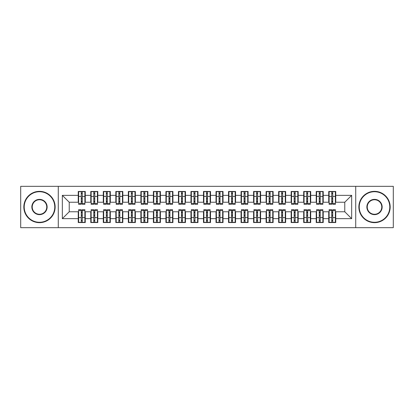 <?xml version="1.0" encoding="UTF-8"?>
<svg xmlns="http://www.w3.org/2000/svg" width="414" height="414" viewBox="0 0 414 414"><rect width="100%" height="100%" fill="white"/><g stroke="black" fill="none" stroke-linecap="round" stroke-linejoin="round"><path stroke-width="0.62" d="M355.724 227.664L393.3 227.664L393.3 186.336L355.724 186.336L355.724 227.664L58.276 227.664L58.276 186.336L20.7 186.336L20.7 227.664L58.276 227.664M331.743 199.046L332.742 199.046L331.743 199.046M332.742 214.954L331.743 214.954L332.742 214.954M319.22 199.046L320.219 199.046L319.22 199.046M320.219 214.954L319.22 214.954L320.219 214.954M306.696 199.046L307.695 199.046L306.696 199.046M307.695 214.954L306.696 214.954L307.695 214.954M294.168 199.046L295.172 199.046L294.168 199.046M295.172 214.954L294.168 214.954L295.172 214.954M281.644 199.046L282.648 199.046L281.644 199.046M282.648 214.954L281.644 214.954L282.648 214.954M269.121 199.046L270.125 199.046L269.121 199.046M270.125 214.954L269.121 214.954L270.125 214.954M256.597 199.046L257.596 199.046L256.597 199.046M257.596 214.954L256.597 214.954L257.596 214.954M244.074 199.046L245.072 199.046L244.074 199.046M245.072 214.954L244.074 214.954L245.072 214.954M231.55 199.046L232.549 199.046L231.55 199.046M232.549 214.954L231.55 214.954L232.549 214.954M219.022 199.046L220.025 199.046L219.022 199.046M220.025 214.954L219.022 214.954L220.025 214.954M206.498 199.046L207.502 199.046L206.498 199.046M207.502 214.954L206.498 214.954L207.502 214.954M193.975 199.046L194.978 199.046L193.975 199.046M194.978 214.954L193.975 214.954L194.978 214.954M181.451 199.046L182.45 199.046L181.451 199.046M182.45 214.954L181.451 214.954L182.45 214.954M168.928 199.046L169.926 199.046L168.928 199.046M169.926 214.954L168.928 214.954L169.926 214.954M156.404 199.046L157.403 199.046L156.404 199.046M157.403 214.954L156.404 214.954L157.403 214.954M143.875 199.046L144.879 199.046L143.875 199.046M144.879 214.954L143.875 214.954L144.879 214.954M131.352 199.046L132.356 199.046L131.352 199.046M132.356 214.954L131.352 214.954L132.356 214.954M118.828 199.046L119.832 199.046L118.828 199.046M119.832 214.954L118.828 214.954L119.832 214.954M106.305 199.046L107.304 199.046L106.305 199.046M107.304 214.954L106.305 214.954L107.304 214.954M93.781 199.046L94.78 199.046L93.781 199.046M94.78 214.954L93.781 214.954L94.78 214.954M355.724 186.336L58.276 186.336M78.624 202.239L69.231 202.239L62.343 195.351L62.343 218.649L78.251 218.649L78.251 222.53L85.263 222.53L85.263 218.649L90.775 218.649L90.775 222.53L97.787 222.53L97.787 218.649L103.298 218.649L103.298 222.53L110.31 222.53L110.31 218.649L115.822 218.649L115.822 222.53L122.834 222.53L122.834 218.649L128.345 218.649L128.345 222.53L135.362 222.53L135.362 218.649L140.874 218.649L140.874 222.53L147.886 222.53L147.886 218.649L153.397 218.649L153.397 222.53L160.409 222.53L160.409 218.649L165.921 218.649L165.921 222.53L172.933 222.53L172.933 218.649L178.444 218.649L178.444 222.53L185.456 222.53L185.456 218.649L190.968 218.649L190.968 222.53L197.98 222.53L197.98 218.649L203.491 218.649L203.491 222.53L210.509 222.53L210.509 218.649L216.02 218.649L216.02 222.53L223.032 222.53L223.032 218.649L228.544 218.649L228.544 222.53L235.556 222.53L235.556 218.649L241.067 218.649L241.067 222.53L248.079 222.53L248.079 218.649L253.591 218.649L253.591 222.53L260.603 222.53L260.603 218.649L266.114 218.649L266.114 222.53L273.126 222.53L273.126 218.649L278.638 218.649L278.638 222.53L285.655 222.53L285.655 218.649L291.166 218.649L291.166 222.53L298.178 222.53L298.178 218.649L303.69 218.649L303.69 222.53L310.702 222.53L310.702 218.649L316.213 218.649L316.213 222.53L323.225 222.53L323.225 218.649L328.737 218.649L328.737 222.53L335.749 222.53L335.749 211.761L344.769 211.761L344.769 202.239L335.376 202.239M62.343 195.351L78.251 195.351L78.251 202.239M344.769 202.239L351.657 195.351L335.749 195.351L335.749 191.47L328.737 191.47L328.737 195.351L323.225 195.351L323.225 191.47L316.213 191.47L316.213 195.351L310.702 195.351L310.702 191.47L303.69 191.47L303.69 195.351L298.178 195.351L298.178 191.47L291.166 191.47L291.166 195.351L285.655 195.351L285.655 191.47L278.638 191.47L278.638 195.351L273.126 195.351L273.126 191.47L266.114 191.47L266.114 195.351L260.603 195.351L260.603 191.47L253.591 191.47L253.591 195.351L248.079 195.351L248.079 191.47L241.067 191.47L241.067 195.351L235.556 195.351L235.556 191.47L228.544 191.47L228.544 195.351L223.032 195.351L223.032 191.47L216.02 191.47L216.02 195.351L210.509 195.351L210.509 191.47L203.491 191.47L203.491 195.351L197.98 195.351L197.98 191.47L190.968 191.47L190.968 195.351L185.456 195.351L185.456 191.47L178.444 191.47L178.444 195.351L172.933 195.351L172.933 191.47L165.921 191.47L165.921 195.351L160.409 195.351L160.409 191.47L153.397 191.47L153.397 195.351L147.886 195.351L147.886 191.47L140.874 191.47L140.874 195.351L135.362 195.351L135.362 191.47L128.345 191.47L128.345 195.351L122.834 195.351L122.834 191.47L115.822 191.47L115.822 195.351L110.31 195.351L110.31 191.47L103.298 191.47L103.298 195.351L97.787 195.351L97.787 191.47L90.775 191.47L90.775 195.351L85.263 195.351L85.263 191.47L78.251 191.47L78.251 195.351M351.657 195.351L351.657 218.649L335.749 218.649M323.225 218.649L323.225 211.761L329.114 211.761M328.737 218.649L328.737 211.761M335.749 195.351L335.749 202.239M310.702 218.649L310.702 211.761L316.586 211.761M316.213 218.649L316.213 211.761M328.737 195.351L328.737 202.239L322.853 202.239M323.225 195.351L323.225 202.239M298.178 218.649L298.178 211.761L304.062 211.761M303.69 218.649L303.69 211.761M316.213 195.351L316.213 202.239L310.324 202.239M310.702 195.351L310.702 202.239M285.655 218.649L285.655 211.761L291.539 211.761M291.166 218.649L291.166 211.761M303.69 195.351L303.69 202.239L297.801 202.239M298.178 195.351L298.178 202.239M273.126 218.649L273.126 211.761L279.015 211.761M278.638 218.649L278.638 211.761M291.166 195.351L291.166 202.239L285.277 202.239M285.655 195.351L285.655 202.239M260.603 218.649L260.603 211.761L266.492 211.761M266.114 218.649L266.114 211.761M278.638 195.351L278.638 202.239L272.754 202.239M273.126 195.351L273.126 202.239M248.079 218.649L248.079 211.761L253.968 211.761M253.591 218.649L253.591 211.761M266.114 195.351L266.114 202.239L260.23 202.239M260.603 195.351L260.603 202.239M235.556 218.649L235.556 211.761L241.44 211.761M241.067 218.649L241.067 211.761M253.591 195.351L253.591 202.239L247.707 202.239M248.079 195.351L248.079 202.239M223.032 218.649L223.032 211.761L228.916 211.761M228.544 218.649L228.544 211.761M241.067 195.351L241.067 202.239L235.178 202.239M235.556 195.351L235.556 202.239M210.509 218.649L210.509 211.761L216.393 211.761M216.02 218.649L216.02 211.761M228.544 195.351L228.544 202.239L222.654 202.239M223.032 195.351L223.032 202.239M197.98 218.649L197.98 211.761L203.869 211.761M203.491 218.649L203.491 211.761M216.02 195.351L216.02 202.239L210.131 202.239M210.509 195.351L210.509 202.239M185.456 218.649L185.456 211.761L191.346 211.761M190.968 218.649L190.968 211.761M203.491 195.351L203.491 202.239L197.607 202.239M197.98 195.351L197.98 202.239M172.933 218.649L172.933 211.761L178.822 211.761M178.444 218.649L178.444 211.761M190.968 195.351L190.968 202.239L185.084 202.239M185.456 195.351L185.456 202.239M160.409 218.649L160.409 211.761L166.293 211.761M165.921 218.649L165.921 211.761M178.444 195.351L178.444 202.239L172.56 202.239M172.933 195.351L172.933 202.239M147.886 218.649L147.886 211.761L153.77 211.761M153.397 218.649L153.397 211.761M165.921 195.351L165.921 202.239L160.032 202.239M160.409 195.351L160.409 202.239M135.362 218.649L135.362 211.761L141.246 211.761M140.874 218.649L140.874 211.761M153.397 195.351L153.397 202.239L147.508 202.239M147.886 195.351L147.886 202.239M122.834 218.649L122.834 211.761L128.723 211.761M128.345 218.649L128.345 211.761M140.874 195.351L140.874 202.239L134.985 202.239M135.362 195.351L135.362 202.239M110.31 218.649L110.31 211.761L116.199 211.761M115.822 218.649L115.822 211.761M128.345 195.351L128.345 202.239L122.461 202.239M122.834 195.351L122.834 202.239M97.787 218.649L97.787 211.761L103.676 211.761M103.298 218.649L103.298 211.761M115.822 195.351L115.822 202.239L109.938 202.239M110.31 195.351L110.31 202.239M85.263 218.649L85.263 211.761L91.147 211.761M90.775 218.649L90.775 211.761M103.298 195.351L103.298 202.239L97.414 202.239M97.787 195.351L97.787 202.239M81.258 199.046L82.257 199.046L81.258 199.046M82.257 214.954L81.258 214.954L82.257 214.954M62.343 218.649L69.231 211.761L78.624 211.761M78.251 218.649L78.251 211.761M90.775 195.351L90.775 202.239L84.886 202.239M85.263 195.351L85.263 202.239M69.231 202.239L69.231 211.761M329.114 202.239L328.737 202.239M316.586 202.239L316.213 202.239M304.062 202.239L303.69 202.239M291.539 202.239L291.166 202.239M279.015 202.239L278.638 202.239M266.492 202.239L266.114 202.239M253.968 202.239L253.591 202.239M241.44 202.239L241.067 202.239M228.916 202.239L228.544 202.239M216.393 202.239L216.02 202.239M203.869 202.239L203.491 202.239M191.346 202.239L190.968 202.239M178.822 202.239L178.444 202.239M166.293 202.239L165.921 202.239M153.77 202.239L153.397 202.239M141.246 202.239L140.874 202.239M128.723 202.239L128.345 202.239M116.199 202.239L115.822 202.239M103.676 202.239L103.298 202.239M91.147 202.239L90.775 202.239M84.886 211.761L85.263 211.761M97.414 211.761L97.787 211.761M109.938 211.761L110.31 211.761M122.461 211.761L122.834 211.761M134.985 211.761L135.362 211.761M147.508 211.761L147.886 211.761M160.032 211.761L160.409 211.761M172.56 211.761L172.933 211.761M185.084 211.761L185.456 211.761M197.607 211.761L197.98 211.761M210.131 211.761L210.509 211.761M222.654 211.761L223.032 211.761M235.178 211.761L235.556 211.761M247.707 211.761L248.079 211.761M260.23 211.761L260.603 211.761M272.754 211.761L273.126 211.761M285.277 211.761L285.655 211.761M297.801 211.761L298.178 211.761M310.324 211.761L310.702 211.761M322.853 211.761L323.225 211.761M335.376 211.761L335.749 211.761M351.657 218.649L344.769 211.761M78.624 191.594L84.886 191.594L78.624 191.594L78.624 204.309L81.258 204.309L81.258 191.641L84.886 191.661L84.886 204.309L82.257 204.309L82.257 191.661M81.258 193.271L82.257 193.271M81.258 203.253L82.257 203.253M82.257 201.68L81.258 201.68M81.258 201.064L82.257 201.064M85.263 197.421L84.886 197.421M85.263 199.046L84.886 199.046M78.624 197.421L78.251 197.421M78.624 199.046L78.251 199.046M84.886 222.406L78.624 222.406L84.886 222.406L84.886 209.691L82.257 209.691L82.257 222.359L78.624 222.339L78.624 209.691L81.258 209.691L81.258 222.339M82.257 220.729L81.258 220.729M82.257 210.747L81.258 210.747M81.258 212.32L82.257 212.32M82.257 212.936L81.258 212.936M78.251 216.579L78.624 216.579M78.251 214.954L78.624 214.954M84.886 216.579L85.263 216.579M84.886 214.954L85.263 214.954M91.147 191.594L97.414 191.594L91.147 191.594L91.147 204.309L93.781 204.309L93.781 191.641L97.414 191.661L97.414 204.309L94.78 204.309L94.78 191.661M93.781 193.271L94.78 193.271M93.781 203.253L94.78 203.253M94.78 201.68L93.781 201.68M93.781 201.064L94.78 201.064M97.787 197.421L97.414 197.421M97.787 199.046L97.414 199.046M91.147 197.421L90.775 197.421M91.147 199.046L90.775 199.046M103.676 191.594L109.938 191.594L103.676 191.594L103.676 204.309L106.305 204.309L106.305 191.641L109.938 191.661L109.938 204.309L107.304 204.309L107.304 191.661M106.305 193.271L107.304 193.271M106.305 203.253L107.304 203.253M107.304 201.68L106.305 201.68M106.305 201.064L107.304 201.064M110.31 197.421L109.938 197.421M110.31 199.046L109.938 199.046M103.676 197.421L103.298 197.421M103.676 199.046L103.298 199.046M116.199 191.594L122.461 191.594L116.199 191.594L116.199 204.309L118.828 204.309L118.828 191.641L122.461 191.661L122.461 204.309L119.832 204.309L119.832 191.661M118.828 193.271L119.832 193.271M118.828 203.253L119.832 203.253M119.832 201.68L118.828 201.68M118.828 201.064L119.832 201.064M122.834 197.421L122.461 197.421M122.834 199.046L122.461 199.046M116.199 197.421L115.822 197.421M116.199 199.046L115.822 199.046M128.723 191.594L134.985 191.594L128.723 191.594L128.723 204.309L131.352 204.309L131.352 191.641L134.985 191.661L134.985 204.309L132.356 204.309L132.356 191.661M131.352 193.271L132.356 193.271M131.352 203.253L132.356 203.253M132.356 201.68L131.352 201.68M131.352 201.064L132.356 201.064M135.362 197.421L134.985 197.421M135.362 199.046L134.985 199.046M128.723 197.421L128.345 197.421M128.723 199.046L128.345 199.046M97.414 222.406L91.147 222.406L97.414 222.406L97.414 209.691L94.78 209.691L94.78 222.359L91.147 222.339L91.147 209.691L93.781 209.691L93.781 222.339M94.78 220.729L93.781 220.729M94.78 210.747L93.781 210.747M93.781 212.32L94.78 212.32M94.78 212.936L93.781 212.936M90.775 216.579L91.147 216.579M90.775 214.954L91.147 214.954M97.414 216.579L97.787 216.579M97.414 214.954L97.787 214.954M109.938 222.406L103.676 222.406L109.938 222.406L109.938 209.691L107.304 209.691L107.304 222.359L103.676 222.339L103.676 209.691L106.305 209.691L106.305 222.339M107.304 220.729L106.305 220.729M107.304 210.747L106.305 210.747M106.305 212.32L107.304 212.32M107.304 212.936L106.305 212.936M103.298 216.579L103.676 216.579M103.298 214.954L103.676 214.954M109.938 216.579L110.31 216.579M109.938 214.954L110.31 214.954M122.461 222.406L116.199 222.406L122.461 222.406L122.461 209.691L119.832 209.691L119.832 222.359L116.199 222.339L116.199 209.691L118.828 209.691L118.828 222.339M119.832 220.729L118.828 220.729M119.832 210.747L118.828 210.747M118.828 212.32L119.832 212.32M119.832 212.936L118.828 212.936M115.822 216.579L116.199 216.579M115.822 214.954L116.199 214.954M122.461 216.579L122.834 216.579M122.461 214.954L122.834 214.954M134.985 222.406L128.723 222.406L134.985 222.406L134.985 209.691L132.356 209.691L132.356 222.359L128.723 222.339L128.723 209.691L131.352 209.691L131.352 222.339M132.356 220.729L131.352 220.729M132.356 210.747L131.352 210.747M131.352 212.32L132.356 212.32M132.356 212.936L131.352 212.936M128.345 216.579L128.723 216.579M128.345 214.954L128.723 214.954M134.985 216.579L135.362 216.579M134.985 214.954L135.362 214.954M39.485 191.718A15.282 15.282 0 0 0 24.209 207A15.282 15.282 0 0 0 39.485 222.282A15.282 15.282 0 0 0 54.767 207A15.282 15.282 0 0 0 39.485 191.718M39.485 222.654A15.654 15.654 0 0 1 23.831 207A15.654 15.654 0 0 1 39.485 191.346A15.654 15.654 0 0 1 55.14 207A15.654 15.654 0 0 1 39.485 222.654M39.485 199.362A7.638 7.638 0 0 1 47.129 207A7.638 7.638 0 0 1 39.485 214.638A7.638 7.638 0 0 1 31.847 207A7.638 7.638 0 0 1 39.485 199.362M39.485 214.266A7.266 7.266 0 0 0 46.751 207A7.266 7.266 0 0 0 39.485 199.734A7.266 7.266 0 0 0 32.225 207A7.266 7.266 0 0 0 39.485 214.266M374.515 191.718A15.282 15.282 0 0 0 359.233 207A15.282 15.282 0 0 0 374.515 222.282A15.282 15.282 0 0 0 389.791 207A15.282 15.282 0 0 0 374.515 191.718M374.515 222.654A15.654 15.654 0 0 1 358.86 207A15.654 15.654 0 0 1 374.515 191.346A15.654 15.654 0 0 1 390.169 207A15.654 15.654 0 0 1 374.515 222.654M374.515 199.362A7.638 7.638 0 0 1 382.153 207A7.638 7.638 0 0 1 374.515 214.638A7.638 7.638 0 0 1 366.871 207A7.638 7.638 0 0 1 374.515 199.362M374.515 214.266A7.266 7.266 0 0 0 381.775 207A7.266 7.266 0 0 0 374.515 199.734A7.266 7.266 0 0 0 367.249 207A7.266 7.266 0 0 0 374.515 214.266M141.246 191.594L147.508 191.594L141.246 191.594L141.246 204.309L143.875 204.309L143.875 191.641L147.508 191.661L147.508 204.309L144.879 204.309L144.879 191.661M143.875 193.271L144.879 193.271M143.875 203.253L144.879 203.253M144.879 201.68L143.875 201.68M143.875 201.064L144.879 201.064M147.886 197.421L147.508 197.421M147.886 199.046L147.508 199.046M141.246 197.421L140.874 197.421M141.246 199.046L140.874 199.046M147.508 222.406L141.246 222.406L147.508 222.406L147.508 209.691L144.879 209.691L144.879 222.359L141.246 222.339L141.246 209.691L143.875 209.691L143.875 222.339M144.879 220.729L143.875 220.729M144.879 210.747L143.875 210.747M143.875 212.32L144.879 212.32M144.879 212.936L143.875 212.936M140.874 216.579L141.246 216.579M140.874 214.954L141.246 214.954M147.508 216.579L147.886 216.579M147.508 214.954L147.886 214.954M153.77 191.594L160.032 191.594L153.77 191.594L153.77 204.309L156.404 204.309L156.404 191.641L160.032 191.661L160.032 204.309L157.403 204.309L157.403 191.661M156.404 193.271L157.403 193.271M156.404 203.253L157.403 203.253M157.403 201.68L156.404 201.68M156.404 201.064L157.403 201.064M160.409 197.421L160.032 197.421M160.409 199.046L160.032 199.046M153.77 197.421L153.397 197.421M153.77 199.046L153.397 199.046M166.293 191.594L172.56 191.594L166.293 191.594L166.293 204.309L168.928 204.309L168.928 191.641L172.56 191.661L172.56 204.309L169.926 204.309L169.926 191.661M168.928 193.271L169.926 193.271M168.928 203.253L169.926 203.253M169.926 201.68L168.928 201.68M168.928 201.064L169.926 201.064M172.933 197.421L172.56 197.421M172.933 199.046L172.56 199.046M166.293 197.421L165.921 197.421M166.293 199.046L165.921 199.046M178.822 191.594L185.084 191.594L178.822 191.594L178.822 204.309L181.451 204.309L181.451 191.641L185.084 191.661L185.084 204.309L182.45 204.309L182.45 191.661M181.451 193.271L182.45 193.271M181.451 203.253L182.45 203.253M182.45 201.68L181.451 201.68M181.451 201.064L182.45 201.064M185.456 197.421L185.084 197.421M185.456 199.046L185.084 199.046M178.822 197.421L178.444 197.421M178.822 199.046L178.444 199.046M160.032 222.406L153.77 222.406L160.032 222.406L160.032 209.691L157.403 209.691L157.403 222.359L153.77 222.339L153.77 209.691L156.404 209.691L156.404 222.339M157.403 220.729L156.404 220.729M157.403 210.747L156.404 210.747M156.404 212.32L157.403 212.32M157.403 212.936L156.404 212.936M153.397 216.579L153.77 216.579M153.397 214.954L153.77 214.954M160.032 216.579L160.409 216.579M160.032 214.954L160.409 214.954M172.56 222.406L166.293 222.406L172.56 222.406L172.56 209.691L169.926 209.691L169.926 222.359L166.293 222.339L166.293 209.691L168.928 209.691L168.928 222.339M169.926 220.729L168.928 220.729M169.926 210.747L168.928 210.747M168.928 212.32L169.926 212.32M169.926 212.936L168.928 212.936M165.921 216.579L166.293 216.579M165.921 214.954L166.293 214.954M172.56 216.579L172.933 216.579M172.56 214.954L172.933 214.954M185.084 222.406L178.822 222.406L185.084 222.406L185.084 209.691L182.45 209.691L182.45 222.359L178.822 222.339L178.822 209.691L181.451 209.691L181.451 222.339M182.45 220.729L181.451 220.729M182.45 210.747L181.451 210.747M181.451 212.32L182.45 212.32M182.45 212.936L181.451 212.936M178.444 216.579L178.822 216.579M178.444 214.954L178.822 214.954M185.084 216.579L185.456 216.579M185.084 214.954L185.456 214.954M191.346 191.594L197.607 191.594L191.346 191.594L191.346 204.309L193.975 204.309L193.975 191.641L197.607 191.661L197.607 204.309L194.978 204.309L194.978 191.661M193.975 193.271L194.978 193.271M193.975 203.253L194.978 203.253M194.978 201.68L193.975 201.68M193.975 201.064L194.978 201.064M197.98 197.421L197.607 197.421M197.98 199.046L197.607 199.046M191.346 197.421L190.968 197.421M191.346 199.046L190.968 199.046M197.607 222.406L191.346 222.406L197.607 222.406L197.607 209.691L194.978 209.691L194.978 222.359L191.346 222.339L191.346 209.691L193.975 209.691L193.975 222.339M194.978 220.729L193.975 220.729M194.978 210.747L193.975 210.747M193.975 212.32L194.978 212.32M194.978 212.936L193.975 212.936M190.968 216.579L191.346 216.579M190.968 214.954L191.346 214.954M197.607 216.579L197.98 216.579M197.607 214.954L197.98 214.954M203.869 191.594L210.131 191.594L203.869 191.594L203.869 204.309L206.498 204.309L206.498 191.641L210.131 191.661L210.131 204.309L207.502 204.309L207.502 191.661M206.498 193.271L207.502 193.271M206.498 203.253L207.502 203.253M207.502 201.68L206.498 201.68M206.498 201.064L207.502 201.064M210.509 197.421L210.131 197.421M210.509 199.046L210.131 199.046M203.869 197.421L203.491 197.421M203.869 199.046L203.491 199.046M210.131 222.406L203.869 222.406L210.131 222.406L210.131 209.691L207.502 209.691L207.502 222.359L203.869 222.339L203.869 209.691L206.498 209.691L206.498 222.339M207.502 220.729L206.498 220.729M207.502 210.747L206.498 210.747M206.498 212.32L207.502 212.32M207.502 212.936L206.498 212.936M203.491 216.579L203.869 216.579M203.491 214.954L203.869 214.954M210.131 216.579L210.509 216.579M210.131 214.954L210.509 214.954M216.393 191.594L222.654 191.594L216.393 191.594L216.393 204.309L219.022 204.309L219.022 191.641L222.654 191.661L222.654 204.309L220.025 204.309L220.025 191.661M219.022 193.271L220.025 193.271M219.022 203.253L220.025 203.253M220.025 201.68L219.022 201.68M219.022 201.064L220.025 201.064M223.032 197.421L222.654 197.421M223.032 199.046L222.654 199.046M216.393 197.421L216.02 197.421M216.393 199.046L216.02 199.046M222.654 222.406L216.393 222.406L222.654 222.406L222.654 209.691L220.025 209.691L220.025 222.359L216.393 222.339L216.393 209.691L219.022 209.691L219.022 222.339M220.025 220.729L219.022 220.729M220.025 210.747L219.022 210.747M219.022 212.32L220.025 212.32M220.025 212.936L219.022 212.936M216.02 216.579L216.393 216.579M216.02 214.954L216.393 214.954M222.654 216.579L223.032 216.579M222.654 214.954L223.032 214.954M228.916 191.594L235.178 191.594L228.916 191.594L228.916 204.309L231.55 204.309L231.55 191.641L235.178 191.661L235.178 204.309L232.549 204.309L232.549 191.661M231.55 193.271L232.549 193.271M231.55 203.253L232.549 203.253M232.549 201.68L231.55 201.68M231.55 201.064L232.549 201.064M235.556 197.421L235.178 197.421M235.556 199.046L235.178 199.046M228.916 197.421L228.544 197.421M228.916 199.046L228.544 199.046M235.178 222.406L228.916 222.406L235.178 222.406L235.178 209.691L232.549 209.691L232.549 222.359L228.916 222.339L228.916 209.691L231.55 209.691L231.55 222.339M232.549 220.729L231.55 220.729M232.549 210.747L231.55 210.747M231.55 212.32L232.549 212.32M232.549 212.936L231.55 212.936M228.544 216.579L228.916 216.579M228.544 214.954L228.916 214.954M235.178 216.579L235.556 216.579M235.178 214.954L235.556 214.954M241.44 191.594L247.707 191.594L241.44 191.594L241.44 204.309L244.074 204.309L244.074 191.641L247.707 191.661L247.707 204.309L245.072 204.309L245.072 191.661M244.074 193.271L245.072 193.271M244.074 203.253L245.072 203.253M245.072 201.68L244.074 201.68M244.074 201.064L245.072 201.064M248.079 197.421L247.707 197.421M248.079 199.046L247.707 199.046M241.44 197.421L241.067 197.421M241.44 199.046L241.067 199.046M247.707 222.406L241.44 222.406L247.707 222.406L247.707 209.691L245.072 209.691L245.072 222.359L241.44 222.339L241.44 209.691L244.074 209.691L244.074 222.339M245.072 220.729L244.074 220.729M245.072 210.747L244.074 210.747M244.074 212.32L245.072 212.32M245.072 212.936L244.074 212.936M241.067 216.579L241.44 216.579M241.067 214.954L241.44 214.954M247.707 216.579L248.079 216.579M247.707 214.954L248.079 214.954M253.968 191.594L260.23 191.594L253.968 191.594L253.968 204.309L256.597 204.309L256.597 191.641L260.23 191.661L260.23 204.309L257.596 204.309L257.596 191.661M256.597 193.271L257.596 193.271M256.597 203.253L257.596 203.253M257.596 201.68L256.597 201.68M256.597 201.064L257.596 201.064M260.603 197.421L260.23 197.421M260.603 199.046L260.23 199.046M253.968 197.421L253.591 197.421M253.968 199.046L253.591 199.046M260.23 222.406L253.968 222.406L260.23 222.406L260.23 209.691L257.596 209.691L257.596 222.359L253.968 222.339L253.968 209.691L256.597 209.691L256.597 222.339M257.596 220.729L256.597 220.729M257.596 210.747L256.597 210.747M256.597 212.32L257.596 212.32M257.596 212.936L256.597 212.936M253.591 216.579L253.968 216.579M253.591 214.954L253.968 214.954M260.23 216.579L260.603 216.579M260.23 214.954L260.603 214.954M266.492 191.594L272.754 191.594L266.492 191.594L266.492 204.309L269.121 204.309L269.121 191.641L272.754 191.661L272.754 204.309L270.125 204.309L270.125 191.661M269.121 193.271L270.125 193.271M269.121 203.253L270.125 203.253M270.125 201.68L269.121 201.68M269.121 201.064L270.125 201.064M273.126 197.421L272.754 197.421M273.126 199.046L272.754 199.046M266.492 197.421L266.114 197.421M266.492 199.046L266.114 199.046M272.754 222.406L266.492 222.406L272.754 222.406L272.754 209.691L270.125 209.691L270.125 222.359L266.492 222.339L266.492 209.691L269.121 209.691L269.121 222.339M270.125 220.729L269.121 220.729M270.125 210.747L269.121 210.747M269.121 212.32L270.125 212.32M270.125 212.936L269.121 212.936M266.114 216.579L266.492 216.579M266.114 214.954L266.492 214.954M272.754 216.579L273.126 216.579M272.754 214.954L273.126 214.954M279.015 191.594L285.277 191.594L279.015 191.594L279.015 204.309L281.644 204.309L281.644 191.641L285.277 191.661L285.277 204.309L282.648 204.309L282.648 191.661M281.644 193.271L282.648 193.271M281.644 203.253L282.648 203.253M282.648 201.68L281.644 201.68M281.644 201.064L282.648 201.064M285.655 197.421L285.277 197.421M285.655 199.046L285.277 199.046M279.015 197.421L278.638 197.421M279.015 199.046L278.638 199.046M285.277 222.406L279.015 222.406L285.277 222.406L285.277 209.691L282.648 209.691L282.648 222.359L279.015 222.339L279.015 209.691L281.644 209.691L281.644 222.339M282.648 220.729L281.644 220.729M282.648 210.747L281.644 210.747M281.644 212.32L282.648 212.32M282.648 212.936L281.644 212.936M278.638 216.579L279.015 216.579M278.638 214.954L279.015 214.954M285.277 216.579L285.655 216.579M285.277 214.954L285.655 214.954M291.539 191.594L297.801 191.594L291.539 191.594L291.539 204.309L294.168 204.309L294.168 191.641L297.801 191.661L297.801 204.309L295.172 204.309L295.172 191.661M294.168 193.271L295.172 193.271M294.168 203.253L295.172 203.253M295.172 201.68L294.168 201.68M294.168 201.064L295.172 201.064M298.178 197.421L297.801 197.421M298.178 199.046L297.801 199.046M291.539 197.421L291.166 197.421M291.539 199.046L291.166 199.046M297.801 222.406L291.539 222.406L297.801 222.406L297.801 209.691L295.172 209.691L295.172 222.359L291.539 222.339L291.539 209.691L294.168 209.691L294.168 222.339M295.172 220.729L294.168 220.729M295.172 210.747L294.168 210.747M294.168 212.32L295.172 212.32M295.172 212.936L294.168 212.936M291.166 216.579L291.539 216.579M291.166 214.954L291.539 214.954M297.801 216.579L298.178 216.579M297.801 214.954L298.178 214.954M304.062 191.594L310.324 191.594L304.062 191.594L304.062 204.309L306.696 204.309L306.696 191.641L310.324 191.661L310.324 204.309L307.695 204.309L307.695 191.661M306.696 193.271L307.695 193.271M306.696 203.253L307.695 203.253M307.695 201.68L306.696 201.68M306.696 201.064L307.695 201.064M310.702 197.421L310.324 197.421M310.702 199.046L310.324 199.046M304.062 197.421L303.69 197.421M304.062 199.046L303.69 199.046M310.324 222.406L304.062 222.406L310.324 222.406L310.324 209.691L307.695 209.691L307.695 222.359L304.062 222.339L304.062 209.691L306.696 209.691L306.696 222.339M307.695 220.729L306.696 220.729M307.695 210.747L306.696 210.747M306.696 212.32L307.695 212.32M307.695 212.936L306.696 212.936M303.69 216.579L304.062 216.579M303.69 214.954L304.062 214.954M310.324 216.579L310.702 216.579M310.324 214.954L310.702 214.954M316.586 191.594L322.853 191.594L316.586 191.594L316.586 204.309L319.22 204.309L319.22 191.641L322.853 191.661L322.853 204.309L320.219 204.309L320.219 191.661M319.22 193.271L320.219 193.271M319.22 203.253L320.219 203.253M320.219 201.68L319.22 201.68M319.22 201.064L320.219 201.064M323.225 197.421L322.853 197.421M323.225 199.046L322.853 199.046M316.586 197.421L316.213 197.421M316.586 199.046L316.213 199.046M322.853 222.406L316.586 222.406L322.853 222.406L322.853 209.691L320.219 209.691L320.219 222.359L316.586 222.339L316.586 209.691L319.22 209.691L319.22 222.339M320.219 220.729L319.22 220.729M320.219 210.747L319.22 210.747M319.22 212.32L320.219 212.32M320.219 212.936L319.22 212.936M316.213 216.579L316.586 216.579M316.213 214.954L316.586 214.954M322.853 216.579L323.225 216.579M322.853 214.954L323.225 214.954M329.114 191.594L335.376 191.594L329.114 191.594L329.114 204.309L331.743 204.309L331.743 191.641L335.376 191.661L335.376 204.309L332.742 204.309L332.742 191.661M331.743 193.271L332.742 193.271M331.743 203.253L332.742 203.253M332.742 201.68L331.743 201.68M331.743 201.064L332.742 201.064M335.749 197.421L335.376 197.421M335.749 199.046L335.376 199.046M329.114 197.421L328.737 197.421M329.114 199.046L328.737 199.046M335.376 222.406L329.114 222.406L335.376 222.406L335.376 209.691L332.742 209.691L332.742 222.359L329.114 222.339L329.114 209.691L331.743 209.691L331.743 222.339M332.742 220.729L331.743 220.729M332.742 210.747L331.743 210.747M331.743 212.32L332.742 212.32M332.742 212.936L331.743 212.936M328.737 216.579L329.114 216.579M328.737 214.954L329.114 214.954M335.376 216.579L335.749 216.579M335.376 214.954L335.749 214.954M78.624 191.661L81.258 191.661M82.257 203.445L84.886 203.445M82.257 196.396L84.886 196.396M78.624 203.445L81.258 203.445M78.624 196.396L81.258 196.396M81.258 198.094L82.257 198.094M81.258 193.602L82.257 193.602M84.886 222.339L82.257 222.339M81.258 210.555L78.624 210.555M81.258 217.604L78.624 217.604M84.886 210.555L82.257 210.555M84.886 217.604L82.257 217.604M82.257 215.906L81.258 215.906M82.257 220.398L81.258 220.398M91.147 191.661L93.781 191.661M94.78 203.445L97.414 203.445M94.78 196.396L97.414 196.396M91.147 203.445L93.781 203.445M91.147 196.396L93.781 196.396M93.781 198.094L94.78 198.094M93.781 193.602L94.78 193.602M103.676 191.661L106.305 191.661M107.304 203.445L109.938 203.445M107.304 196.396L109.938 196.396M103.676 203.445L106.305 203.445M103.676 196.396L106.305 196.396M106.305 198.094L107.304 198.094M106.305 193.602L107.304 193.602M116.199 191.661L118.828 191.661M119.832 203.445L122.461 203.445M119.832 196.396L122.461 196.396M116.199 203.445L118.828 203.445M116.199 196.396L118.828 196.396M118.828 198.094L119.832 198.094M118.828 193.602L119.832 193.602M128.723 191.661L131.352 191.661M132.356 203.445L134.985 203.445M132.356 196.396L134.985 196.396M128.723 203.445L131.352 203.445M128.723 196.396L131.352 196.396M131.352 198.094L132.356 198.094M131.352 193.602L132.356 193.602M97.414 222.339L94.78 222.339M93.781 210.555L91.147 210.555M93.781 217.604L91.147 217.604M97.414 210.555L94.78 210.555M97.414 217.604L94.78 217.604M94.78 215.906L93.781 215.906M94.78 220.398L93.781 220.398M109.938 222.339L107.304 222.339M106.305 210.555L103.676 210.555M106.305 217.604L103.676 217.604M109.938 210.555L107.304 210.555M109.938 217.604L107.304 217.604M107.304 215.906L106.305 215.906M107.304 220.398L106.305 220.398M122.461 222.339L119.832 222.339M118.828 210.555L116.199 210.555M118.828 217.604L116.199 217.604M122.461 210.555L119.832 210.555M122.461 217.604L119.832 217.604M119.832 215.906L118.828 215.906M119.832 220.398L118.828 220.398M134.985 222.339L132.356 222.339M131.352 210.555L128.723 210.555M131.352 217.604L128.723 217.604M134.985 210.555L132.356 210.555M134.985 217.604L132.356 217.604M132.356 215.906L131.352 215.906M132.356 220.398L131.352 220.398M141.246 191.661L143.875 191.661M144.879 203.445L147.508 203.445M144.879 196.396L147.508 196.396M141.246 203.445L143.875 203.445M141.246 196.396L143.875 196.396M143.875 198.094L144.879 198.094M143.875 193.602L144.879 193.602M147.508 222.339L144.879 222.339M143.875 210.555L141.246 210.555M143.875 217.604L141.246 217.604M147.508 210.555L144.879 210.555M147.508 217.604L144.879 217.604M144.879 215.906L143.875 215.906M144.879 220.398L143.875 220.398M153.77 191.661L156.404 191.661M157.403 203.445L160.032 203.445M157.403 196.396L160.032 196.396M153.77 203.445L156.404 203.445M153.77 196.396L156.404 196.396M156.404 198.094L157.403 198.094M156.404 193.602L157.403 193.602M166.293 191.661L168.928 191.661M169.926 203.445L172.56 203.445M169.926 196.396L172.56 196.396M166.293 203.445L168.928 203.445M166.293 196.396L168.928 196.396M168.928 198.094L169.926 198.094M168.928 193.602L169.926 193.602M178.822 191.661L181.451 191.661M182.45 203.445L185.084 203.445M182.45 196.396L185.084 196.396M178.822 203.445L181.451 203.445M178.822 196.396L181.451 196.396M181.451 198.094L182.45 198.094M181.451 193.602L182.45 193.602M160.032 222.339L157.403 222.339M156.404 210.555L153.77 210.555M156.404 217.604L153.77 217.604M160.032 210.555L157.403 210.555M160.032 217.604L157.403 217.604M157.403 215.906L156.404 215.906M157.403 220.398L156.404 220.398M172.56 222.339L169.926 222.339M168.928 210.555L166.293 210.555M168.928 217.604L166.293 217.604M172.56 210.555L169.926 210.555M172.56 217.604L169.926 217.604M169.926 215.906L168.928 215.906M169.926 220.398L168.928 220.398M185.084 222.339L182.45 222.339M181.451 210.555L178.822 210.555M181.451 217.604L178.822 217.604M185.084 210.555L182.45 210.555M185.084 217.604L182.45 217.604M182.45 215.906L181.451 215.906M182.45 220.398L181.451 220.398M191.346 191.661L193.975 191.661M194.978 203.445L197.607 203.445M194.978 196.396L197.607 196.396M191.346 203.445L193.975 203.445M191.346 196.396L193.975 196.396M193.975 198.094L194.978 198.094M193.975 193.602L194.978 193.602M197.607 222.339L194.978 222.339M193.975 210.555L191.346 210.555M193.975 217.604L191.346 217.604M197.607 210.555L194.978 210.555M197.607 217.604L194.978 217.604M194.978 215.906L193.975 215.906M194.978 220.398L193.975 220.398M203.869 191.661L206.498 191.661M207.502 203.445L210.131 203.445M207.502 196.396L210.131 196.396M203.869 203.445L206.498 203.445M203.869 196.396L206.498 196.396M206.498 198.094L207.502 198.094M206.498 193.602L207.502 193.602M210.131 222.339L207.502 222.339M206.498 210.555L203.869 210.555M206.498 217.604L203.869 217.604M210.131 210.555L207.502 210.555M210.131 217.604L207.502 217.604M207.502 215.906L206.498 215.906M207.502 220.398L206.498 220.398M216.393 191.661L219.022 191.661M220.025 203.445L222.654 203.445M220.025 196.396L222.654 196.396M216.393 203.445L219.022 203.445M216.393 196.396L219.022 196.396M219.022 198.094L220.025 198.094M219.022 193.602L220.025 193.602M222.654 222.339L220.025 222.339M219.022 210.555L216.393 210.555M219.022 217.604L216.393 217.604M222.654 210.555L220.025 210.555M222.654 217.604L220.025 217.604M220.025 215.906L219.022 215.906M220.025 220.398L219.022 220.398M228.916 191.661L231.55 191.661M232.549 203.445L235.178 203.445M232.549 196.396L235.178 196.396M228.916 203.445L231.55 203.445M228.916 196.396L231.55 196.396M231.55 198.094L232.549 198.094M231.55 193.602L232.549 193.602M235.178 222.339L232.549 222.339M231.55 210.555L228.916 210.555M231.55 217.604L228.916 217.604M235.178 210.555L232.549 210.555M235.178 217.604L232.549 217.604M232.549 215.906L231.55 215.906M232.549 220.398L231.55 220.398M241.44 191.661L244.074 191.661M245.072 203.445L247.707 203.445M245.072 196.396L247.707 196.396M241.44 203.445L244.074 203.445M241.44 196.396L244.074 196.396M244.074 198.094L245.072 198.094M244.074 193.602L245.072 193.602M247.707 222.339L245.072 222.339M244.074 210.555L241.44 210.555M244.074 217.604L241.44 217.604M247.707 210.555L245.072 210.555M247.707 217.604L245.072 217.604M245.072 215.906L244.074 215.906M245.072 220.398L244.074 220.398M253.968 191.661L256.597 191.661M257.596 203.445L260.23 203.445M257.596 196.396L260.23 196.396M253.968 203.445L256.597 203.445M253.968 196.396L256.597 196.396M256.597 198.094L257.596 198.094M256.597 193.602L257.596 193.602M260.23 222.339L257.596 222.339M256.597 210.555L253.968 210.555M256.597 217.604L253.968 217.604M260.23 210.555L257.596 210.555M260.23 217.604L257.596 217.604M257.596 215.906L256.597 215.906M257.596 220.398L256.597 220.398M266.492 191.661L269.121 191.661M270.125 203.445L272.754 203.445M270.125 196.396L272.754 196.396M266.492 203.445L269.121 203.445M266.492 196.396L269.121 196.396M269.121 198.094L270.125 198.094M269.121 193.602L270.125 193.602M272.754 222.339L270.125 222.339M269.121 210.555L266.492 210.555M269.121 217.604L266.492 217.604M272.754 210.555L270.125 210.555M272.754 217.604L270.125 217.604M270.125 215.906L269.121 215.906M270.125 220.398L269.121 220.398M279.015 191.661L281.644 191.661M282.648 203.445L285.277 203.445M282.648 196.396L285.277 196.396M279.015 203.445L281.644 203.445M279.015 196.396L281.644 196.396M281.644 198.094L282.648 198.094M281.644 193.602L282.648 193.602M285.277 222.339L282.648 222.339M281.644 210.555L279.015 210.555M281.644 217.604L279.015 217.604M285.277 210.555L282.648 210.555M285.277 217.604L282.648 217.604M282.648 215.906L281.644 215.906M282.648 220.398L281.644 220.398M291.539 191.661L294.168 191.661M295.172 203.445L297.801 203.445M295.172 196.396L297.801 196.396M291.539 203.445L294.168 203.445M291.539 196.396L294.168 196.396M294.168 198.094L295.172 198.094M294.168 193.602L295.172 193.602M297.801 222.339L295.172 222.339M294.168 210.555L291.539 210.555M294.168 217.604L291.539 217.604M297.801 210.555L295.172 210.555M297.801 217.604L295.172 217.604M295.172 215.906L294.168 215.906M295.172 220.398L294.168 220.398M304.062 191.661L306.696 191.661M307.695 203.445L310.324 203.445M307.695 196.396L310.324 196.396M304.062 203.445L306.696 203.445M304.062 196.396L306.696 196.396M306.696 198.094L307.695 198.094M306.696 193.602L307.695 193.602M310.324 222.339L307.695 222.339M306.696 210.555L304.062 210.555M306.696 217.604L304.062 217.604M310.324 210.555L307.695 210.555M310.324 217.604L307.695 217.604M307.695 215.906L306.696 215.906M307.695 220.398L306.696 220.398M316.586 191.661L319.22 191.661M320.219 203.445L322.853 203.445M320.219 196.396L322.853 196.396M316.586 203.445L319.22 203.445M316.586 196.396L319.22 196.396M319.22 198.094L320.219 198.094M319.22 193.602L320.219 193.602M322.853 222.339L320.219 222.339M319.22 210.555L316.586 210.555M319.22 217.604L316.586 217.604M322.853 210.555L320.219 210.555M322.853 217.604L320.219 217.604M320.219 215.906L319.22 215.906M320.219 220.398L319.22 220.398M329.114 191.661L331.743 191.661M332.742 203.445L335.376 203.445M332.742 196.396L335.376 196.396M329.114 203.445L331.743 203.445M329.114 196.396L331.743 196.396M331.743 198.094L332.742 198.094M331.743 193.602L332.742 193.602M335.376 222.339L332.742 222.339M331.743 210.555L329.114 210.555M331.743 217.604L329.114 217.604M335.376 210.555L332.742 210.555M335.376 217.604L332.742 217.604M332.742 215.906L331.743 215.906M332.742 220.398L331.743 220.398"/></g></svg>
